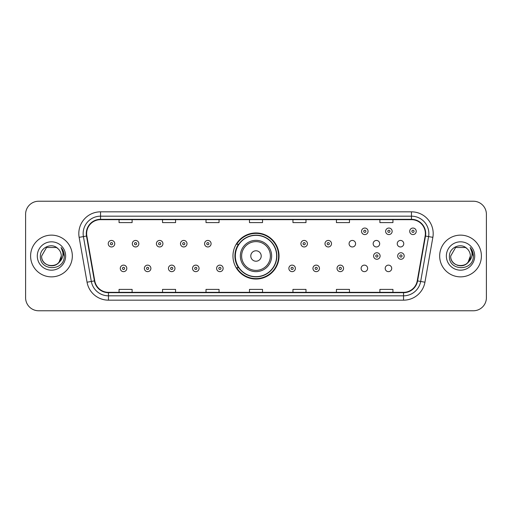 <?xml version="1.0" encoding="UTF-8"?>
<svg xmlns="http://www.w3.org/2000/svg" width="512" height="512" viewBox="0 0 512 512"><rect width="100%" height="100%" fill="white"/><g stroke="black" fill="none" stroke-linecap="round" stroke-linejoin="round"><path stroke-width="0.77" d="M232.96 256A23.04 23.04 0 0 0 256 279.04A23.04 23.04 0 0 0 279.04 256A23.04 23.04 0 0 0 256 232.96A23.04 23.04 0 0 0 232.96 256M361.114 268.39A3.258 3.258 0 0 0 364.378 271.648A3.258 3.258 0 0 0 367.635 268.39A3.258 3.258 0 0 0 364.378 265.126A3.258 3.258 0 0 0 361.114 268.39M385.197 268.39A3.258 3.258 0 0 0 388.461 271.648A3.258 3.258 0 0 0 391.718 268.39A3.258 3.258 0 0 0 388.461 265.126A3.258 3.258 0 0 0 385.197 268.39M397.242 243.699A3.258 3.258 0 0 0 400.499 246.957A3.258 3.258 0 0 0 403.763 243.699A3.258 3.258 0 0 0 400.499 240.435A3.258 3.258 0 0 0 397.242 243.699M373.158 243.699A3.258 3.258 0 0 0 376.416 246.957A3.258 3.258 0 0 0 379.68 243.699A3.258 3.258 0 0 0 376.416 240.435A3.258 3.258 0 0 0 373.158 243.699M349.075 243.699A3.258 3.258 0 0 0 352.333 246.957A3.258 3.258 0 0 0 355.597 243.699A3.258 3.258 0 0 0 352.333 240.435A3.258 3.258 0 0 0 349.075 243.699M238.483 267.738A21.082 21.082 0 0 1 238.483 244.262M25.6 214.266L25.6 297.734A13.043 13.043 0 0 0 38.643 310.771L473.357 310.771A13.043 13.043 0 0 0 486.4 297.734L486.4 214.266A13.043 13.043 0 0 0 473.357 201.229L38.643 201.229A13.043 13.043 0 0 0 25.6 214.266L25.6 297.734M30.598 256A20.864 20.864 0 0 0 51.469 276.864A20.864 20.864 0 0 0 72.333 256A20.864 20.864 0 0 0 51.469 235.136A20.864 20.864 0 0 0 30.598 256A20.864 20.864 0 0 0 51.469 276.864A20.864 20.864 0 0 0 72.333 256A20.864 20.864 0 0 0 51.469 235.136A20.864 20.864 0 0 0 30.598 256M439.667 256A20.864 20.864 0 0 0 460.531 276.864A20.864 20.864 0 0 0 481.402 256A20.864 20.864 0 0 0 460.531 235.136A20.864 20.864 0 0 0 439.667 256A20.864 20.864 0 0 0 460.531 276.864A20.864 20.864 0 0 0 481.402 256A20.864 20.864 0 0 0 460.531 235.136A20.864 20.864 0 0 0 439.667 256M86.637 233.568A13.914 13.914 0 0 1 100.544 219.661L411.456 219.661A13.914 13.914 0 0 1 425.152 235.987L417.242 280.845A13.914 13.914 0 0 1 403.546 292.339L108.454 292.339A13.914 13.914 0 0 1 94.758 280.845L86.848 235.987A13.914 13.914 0 0 1 86.637 233.568M86.285 233.568A14.259 14.259 0 0 0 86.502 236.045L94.413 280.909A14.259 14.259 0 0 0 108.454 292.691L403.546 292.691A14.259 14.259 0 0 0 417.587 280.909L425.498 236.045A14.259 14.259 0 0 0 411.456 219.309L100.544 219.309A14.259 14.259 0 0 0 86.285 233.568M79.142 237.344A21.734 21.734 0 0 1 100.544 211.834L411.456 211.834A21.734 21.734 0 0 1 432.858 237.344L424.947 282.208A21.734 21.734 0 0 1 403.546 300.166L108.454 300.166A21.734 21.734 0 0 1 87.053 282.208L79.142 237.344L83.418 236.589A17.389 17.389 0 0 1 100.544 216.179L411.456 216.179A17.389 17.389 0 0 1 428.582 236.589L420.666 281.453A17.389 17.389 0 0 1 403.546 295.821L108.454 295.821A17.389 17.389 0 0 1 91.334 281.453L83.418 236.589A17.389 17.389 0 0 1 83.155 233.568M473.357 201.229L38.643 201.229M38.643 310.771L473.357 310.771M486.4 297.734L486.4 214.266M417.587 280.909L420.666 281.453L428.582 236.589L432.858 237.344M249.478 219.661L249.478 222.605L262.522 222.605L262.522 219.661M206.01 219.661L206.01 222.605L219.046 222.605L219.046 219.661M162.534 219.661L162.534 222.605L175.578 222.605L175.578 219.661M119.066 219.661L119.066 222.605L132.109 222.605L132.109 219.661M292.954 219.661L292.954 222.605L305.99 222.605L305.99 219.661M336.422 219.661L336.422 222.605L349.466 222.605L349.466 219.661M379.891 219.661L379.891 222.605L392.934 222.605L392.934 219.661M262.522 292.339L262.522 289.395L249.478 289.395L249.478 292.339M219.046 292.339L219.046 289.395L206.01 289.395L206.01 292.339M175.578 292.339L175.578 289.395L162.534 289.395L162.534 292.339M132.109 292.339L132.109 289.395L119.066 289.395L119.066 292.339M305.99 292.339L305.99 289.395L292.954 289.395L292.954 292.339M349.466 292.339L349.466 289.395L336.422 289.395L336.422 292.339M392.934 292.339L392.934 289.395L379.891 289.395L379.891 292.339M48.448 265.35C55.904 266.528 60.186 263.411 61.293 256C61.894 268.678 41.037 268.678 41.638 256L46.554 247.488L56.378 247.488L57.901 248.576C51.872 242.253 40.262 247.462 40.371 256C39.264 271.168 63.859 271.565 64.262 256.736L64.282 256C64.243 252.774 63.174 249.946 61.062 247.507C62.669 250.138 63.232 252.973 62.758 256C62.298 258.579 61.043 260.685 58.995 262.317A9.83 9.83 0 0 0 61.293 256L58.995 262.317C53.779 269.363 41.126 264.851 41.638 256L46.554 247.488L56.378 247.488L57.901 248.576L56.378 247.488L46.554 247.488L41.638 256C41.037 268.678 61.894 268.678 61.293 256L58.97 262.342L61.293 256C61.894 268.678 41.037 268.678 41.638 256C41.037 268.678 61.894 268.678 61.293 256A9.83 9.83 0 0 0 57.901 248.576M37.293 256A14.176 14.176 0 0 0 51.469 270.176A14.176 14.176 0 0 0 65.638 256A14.176 14.176 0 0 0 51.469 241.824A14.176 14.176 0 0 0 37.293 256M61.158 247.616L64.275 256.371M261.216 256A5.216 5.216 0 0 0 256 250.784A5.216 5.216 0 0 0 250.784 256A5.216 5.216 0 0 0 256 261.216A5.216 5.216 0 0 0 261.216 256M271.648 256A15.648 15.648 0 0 0 256 240.352A15.648 15.648 0 0 0 240.352 256A15.648 15.648 0 0 0 256 271.648A15.648 15.648 0 0 0 271.648 256A15.648 15.648 0 0 1 256 271.648A15.648 15.648 0 0 1 240.352 256M276.646 256A20.646 20.646 0 0 0 256 235.354A20.646 20.646 0 0 0 235.354 256A20.646 20.646 0 0 0 256 276.646A20.646 20.646 0 0 0 276.646 256M278.605 256A22.605 22.605 0 0 1 236.678 267.738L238.778 267.738A20.845 20.845 0 0 0 276.845 256.051A20.845 20.845 0 0 0 238.778 244.262L236.678 244.262A22.605 22.605 0 0 1 278.605 256M457.517 265.35C464.973 266.528 469.254 263.411 470.362 256C470.963 268.678 450.106 268.678 450.707 256L455.622 247.488L450.707 256L455.622 247.488L465.446 247.488L466.97 248.576C460.941 242.253 449.331 247.462 449.44 256C448.333 271.168 472.928 271.565 473.331 256.736L473.35 256C473.312 252.774 472.243 249.946 470.131 247.507C471.738 250.138 472.301 252.973 471.827 256C471.366 258.579 470.112 260.685 468.064 262.317A9.83 9.83 0 0 0 470.362 256L468.064 262.317C462.848 269.363 450.195 264.851 450.707 256C450.106 268.678 470.963 268.678 470.362 256L468.038 262.342L470.362 256C470.963 268.678 450.106 268.678 450.707 256C450.106 268.678 470.963 268.678 470.362 256A9.83 9.83 0 0 0 466.97 248.576M446.362 256A14.176 14.176 0 0 0 460.531 270.176A14.176 14.176 0 0 0 474.707 256A14.176 14.176 0 0 0 460.531 241.824A14.176 14.176 0 0 0 446.362 256M473.35 256L470.323 247.725M470.227 247.616L473.344 256.371M114.758 243.699A3.258 3.258 0 0 1 111.501 246.957A3.258 3.258 0 0 1 108.237 243.699A3.258 3.258 0 0 1 111.501 240.435A3.258 3.258 0 0 1 114.758 243.699A3.258 3.258 0 0 0 111.501 240.435A3.258 3.258 0 0 0 108.237 243.699M138.842 243.699A3.258 3.258 0 0 1 135.584 246.957A3.258 3.258 0 0 1 132.32 243.699A3.258 3.258 0 0 1 135.584 240.435A3.258 3.258 0 0 1 138.842 243.699A3.258 3.258 0 0 0 135.584 240.435A3.258 3.258 0 0 0 132.32 243.699M162.925 243.699A3.258 3.258 0 0 1 159.667 246.957A3.258 3.258 0 0 1 156.403 243.699A3.258 3.258 0 0 1 159.667 240.435A3.258 3.258 0 0 1 162.925 243.699A3.258 3.258 0 0 0 159.667 240.435A3.258 3.258 0 0 0 156.403 243.699M187.008 243.699A3.258 3.258 0 0 1 183.75 246.957A3.258 3.258 0 0 1 180.493 243.699A3.258 3.258 0 0 1 183.75 240.435A3.258 3.258 0 0 1 187.008 243.699A3.258 3.258 0 0 0 183.75 240.435A3.258 3.258 0 0 0 180.493 243.699M211.091 243.699A3.258 3.258 0 0 1 207.834 246.957A3.258 3.258 0 0 1 204.576 243.699A3.258 3.258 0 0 1 207.834 240.435A3.258 3.258 0 0 1 211.091 243.699A3.258 3.258 0 0 0 207.834 240.435A3.258 3.258 0 0 0 204.576 243.699M307.424 243.699A3.258 3.258 0 0 1 304.166 246.957A3.258 3.258 0 0 1 300.909 243.699A3.258 3.258 0 0 1 304.166 240.435A3.258 3.258 0 0 1 307.424 243.699A3.258 3.258 0 0 0 304.166 240.435A3.258 3.258 0 0 0 300.909 243.699M331.507 243.699A3.258 3.258 0 0 1 328.25 246.957A3.258 3.258 0 0 1 324.992 243.699A3.258 3.258 0 0 1 328.25 240.435A3.258 3.258 0 0 1 331.507 243.699A3.258 3.258 0 0 0 328.25 240.435A3.258 3.258 0 0 0 324.992 243.699M368.07 231.309A3.258 3.258 0 0 1 364.813 234.566A3.258 3.258 0 0 1 361.549 231.309A3.258 3.258 0 0 1 364.813 228.045A3.258 3.258 0 0 1 368.07 231.309A3.258 3.258 0 0 0 364.813 228.045A3.258 3.258 0 0 0 361.549 231.309M392.154 231.309A3.258 3.258 0 0 1 388.896 234.566A3.258 3.258 0 0 1 385.632 231.309A3.258 3.258 0 0 1 388.896 228.045A3.258 3.258 0 0 1 392.154 231.309A3.258 3.258 0 0 0 388.896 228.045A3.258 3.258 0 0 0 385.632 231.309M416.237 231.309A3.258 3.258 0 0 1 412.979 234.566A3.258 3.258 0 0 1 409.715 231.309A3.258 3.258 0 0 1 412.979 228.045A3.258 3.258 0 0 1 416.237 231.309A3.258 3.258 0 0 0 412.979 228.045A3.258 3.258 0 0 0 409.715 231.309M120.282 268.39A3.258 3.258 0 0 1 123.539 265.126A3.258 3.258 0 0 1 126.803 268.39A3.258 3.258 0 0 1 123.539 271.648A3.258 3.258 0 0 1 120.282 268.39A3.258 3.258 0 0 0 123.539 271.648A3.258 3.258 0 0 0 126.803 268.39M144.365 268.39A3.258 3.258 0 0 1 147.622 265.126A3.258 3.258 0 0 1 150.886 268.39A3.258 3.258 0 0 1 147.622 271.648A3.258 3.258 0 0 1 144.365 268.39A3.258 3.258 0 0 0 147.622 271.648A3.258 3.258 0 0 0 150.886 268.39M168.448 268.39A3.258 3.258 0 0 1 171.706 265.126A3.258 3.258 0 0 1 174.97 268.39A3.258 3.258 0 0 1 171.706 271.648A3.258 3.258 0 0 1 168.448 268.39A3.258 3.258 0 0 0 171.706 271.648A3.258 3.258 0 0 0 174.97 268.39M192.531 268.39A3.258 3.258 0 0 1 195.789 265.126A3.258 3.258 0 0 1 199.053 268.39A3.258 3.258 0 0 1 195.789 271.648A3.258 3.258 0 0 1 192.531 268.39A3.258 3.258 0 0 0 195.789 271.648A3.258 3.258 0 0 0 199.053 268.39M216.614 268.39A3.258 3.258 0 0 1 219.872 265.126A3.258 3.258 0 0 1 223.136 268.39A3.258 3.258 0 0 1 219.872 271.648A3.258 3.258 0 0 1 216.614 268.39A3.258 3.258 0 0 0 219.872 271.648A3.258 3.258 0 0 0 223.136 268.39M288.864 268.39A3.258 3.258 0 0 1 292.128 265.126A3.258 3.258 0 0 1 295.386 268.39A3.258 3.258 0 0 1 292.128 271.648A3.258 3.258 0 0 1 288.864 268.39A3.258 3.258 0 0 0 292.128 271.648A3.258 3.258 0 0 0 295.386 268.39M312.947 268.39A3.258 3.258 0 0 1 316.211 265.126A3.258 3.258 0 0 1 319.469 268.39A3.258 3.258 0 0 1 316.211 271.648A3.258 3.258 0 0 1 312.947 268.39A3.258 3.258 0 0 0 316.211 271.648A3.258 3.258 0 0 0 319.469 268.39M337.03 268.39A3.258 3.258 0 0 1 340.294 265.126A3.258 3.258 0 0 1 343.552 268.39A3.258 3.258 0 0 1 340.294 271.648A3.258 3.258 0 0 1 337.03 268.39A3.258 3.258 0 0 0 340.294 271.648A3.258 3.258 0 0 0 343.552 268.39M373.594 256A3.258 3.258 0 0 1 376.851 252.742A3.258 3.258 0 0 1 380.109 256A3.258 3.258 0 0 1 376.851 259.258A3.258 3.258 0 0 1 373.594 256A3.258 3.258 0 0 0 376.851 259.258A3.258 3.258 0 0 0 380.109 256M397.677 256A3.258 3.258 0 0 1 400.934 252.742A3.258 3.258 0 0 1 404.192 256A3.258 3.258 0 0 1 400.934 259.258A3.258 3.258 0 0 1 397.677 256A3.258 3.258 0 0 0 400.934 259.258A3.258 3.258 0 0 0 404.192 256M411.456 211.834L411.456 219.309M83.418 236.589L86.502 236.045M108.454 300.166L108.454 292.691M403.546 292.691L403.546 300.166M87.053 282.208L94.413 280.909M425.498 236.045L428.582 236.589M100.544 211.834L100.544 219.309M420.666 281.453L424.947 282.208M270.374 256A14.374 14.374 0 0 0 256 241.626A14.374 14.374 0 0 0 241.626 256A14.374 14.374 0 0 0 256 270.374A14.374 14.374 0 0 0 270.374 256M110.413 243.699A1.088 1.088 0 0 0 111.501 244.787A1.088 1.088 0 0 0 112.589 243.699A1.088 1.088 0 0 0 111.501 242.611A1.088 1.088 0 0 0 110.413 243.699M134.496 243.699A1.088 1.088 0 0 0 135.584 244.787A1.088 1.088 0 0 0 136.672 243.699A1.088 1.088 0 0 0 135.584 242.611A1.088 1.088 0 0 0 134.496 243.699M158.579 243.699A1.088 1.088 0 0 0 159.667 244.787A1.088 1.088 0 0 0 160.755 243.699A1.088 1.088 0 0 0 159.667 242.611A1.088 1.088 0 0 0 158.579 243.699M182.662 243.699A1.088 1.088 0 0 0 183.75 244.787A1.088 1.088 0 0 0 184.838 243.699A1.088 1.088 0 0 0 183.75 242.611A1.088 1.088 0 0 0 182.662 243.699M206.746 243.699A1.088 1.088 0 0 0 207.834 244.787A1.088 1.088 0 0 0 208.922 243.699A1.088 1.088 0 0 0 207.834 242.611A1.088 1.088 0 0 0 206.746 243.699M303.078 243.699A1.088 1.088 0 0 0 304.166 244.787A1.088 1.088 0 0 0 305.254 243.699A1.088 1.088 0 0 0 304.166 242.611A1.088 1.088 0 0 0 303.078 243.699M327.162 243.699A1.088 1.088 0 0 0 328.25 244.787A1.088 1.088 0 0 0 329.338 243.699A1.088 1.088 0 0 0 328.25 242.611A1.088 1.088 0 0 0 327.162 243.699M363.725 231.309A1.088 1.088 0 0 0 364.813 232.397A1.088 1.088 0 0 0 365.894 231.309A1.088 1.088 0 0 0 364.813 230.221A1.088 1.088 0 0 0 363.725 231.309M387.808 231.309A1.088 1.088 0 0 0 388.896 232.397A1.088 1.088 0 0 0 389.978 231.309A1.088 1.088 0 0 0 388.896 230.221A1.088 1.088 0 0 0 387.808 231.309M411.891 231.309A1.088 1.088 0 0 0 412.979 232.397A1.088 1.088 0 0 0 414.061 231.309A1.088 1.088 0 0 0 412.979 230.221A1.088 1.088 0 0 0 411.891 231.309M124.627 268.39A1.088 1.088 0 0 0 123.539 267.302A1.088 1.088 0 0 0 122.458 268.39A1.088 1.088 0 0 0 123.539 269.478A1.088 1.088 0 0 0 124.627 268.39M148.71 268.39A1.088 1.088 0 0 0 147.622 267.302A1.088 1.088 0 0 0 146.541 268.39A1.088 1.088 0 0 0 147.622 269.478A1.088 1.088 0 0 0 148.71 268.39M172.794 268.39A1.088 1.088 0 0 0 171.706 267.302A1.088 1.088 0 0 0 170.624 268.39A1.088 1.088 0 0 0 171.706 269.478A1.088 1.088 0 0 0 172.794 268.39M196.877 268.39A1.088 1.088 0 0 0 195.789 267.302A1.088 1.088 0 0 0 194.707 268.39A1.088 1.088 0 0 0 195.789 269.478A1.088 1.088 0 0 0 196.877 268.39M220.96 268.39A1.088 1.088 0 0 0 219.872 267.302A1.088 1.088 0 0 0 218.79 268.39A1.088 1.088 0 0 0 219.872 269.478A1.088 1.088 0 0 0 220.96 268.39M293.21 268.39A1.088 1.088 0 0 0 292.128 267.302A1.088 1.088 0 0 0 291.04 268.39A1.088 1.088 0 0 0 292.128 269.478A1.088 1.088 0 0 0 293.21 268.39M317.293 268.39A1.088 1.088 0 0 0 316.211 267.302A1.088 1.088 0 0 0 315.123 268.39A1.088 1.088 0 0 0 316.211 269.478A1.088 1.088 0 0 0 317.293 268.39M341.376 268.39A1.088 1.088 0 0 0 340.294 267.302A1.088 1.088 0 0 0 339.206 268.39A1.088 1.088 0 0 0 340.294 269.478A1.088 1.088 0 0 0 341.376 268.39M377.939 256A1.088 1.088 0 0 0 376.851 254.912A1.088 1.088 0 0 0 375.763 256A1.088 1.088 0 0 0 376.851 257.088A1.088 1.088 0 0 0 377.939 256M402.022 256A1.088 1.088 0 0 0 400.934 254.912A1.088 1.088 0 0 0 399.846 256A1.088 1.088 0 0 0 400.934 257.088A1.088 1.088 0 0 0 402.022 256"/></g></svg>
